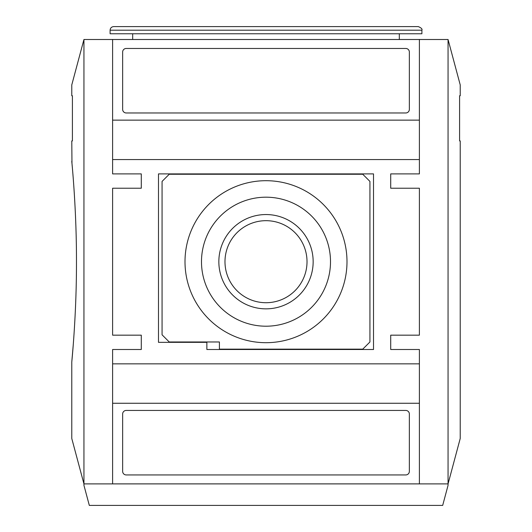 <?xml version="1.0" encoding="UTF-8"?>
<svg xmlns="http://www.w3.org/2000/svg" width="532" height="532" viewBox="0 0 532 532"><rect width="100%" height="100%" fill="white"/><g stroke="black" fill="none" stroke-linecap="round" stroke-linejoin="round"><path stroke-width="0.8" d="M448.057 39.501L460.22 84.901L460.22 95.767L459.588 95.767L459.588 140.927L460.22 140.927L460.22 438.501L448.057 483.894L83.943 483.894L83.943 485.33L89.316 505.4L442.684 505.4L448.057 485.33L448.057 39.501L83.943 39.501L71.78 84.901L71.78 95.767L72.412 95.767L72.412 140.927L71.78 140.927L71.973 163.444M73.19 345.541L71.78 362.046L71.78 438.501L83.943 483.894L83.943 39.501M112.611 403.263L112.611 483.887L419.389 483.887L419.389 403.263L112.611 403.263L112.611 363.841L419.389 363.841L419.389 349.504L390.714 349.504L390.714 335.167L419.389 335.167L419.389 188.228L390.714 188.228L390.714 173.898L419.389 173.898L419.389 159.56L112.611 159.56L112.611 120.139L419.389 120.139L419.389 159.56M112.611 159.56L112.611 173.898L141.286 173.898L141.286 188.228L112.611 188.228L112.611 335.167L141.286 335.167L141.286 349.504L112.611 349.504L112.611 363.841M405.77 474.936A3.584 3.584 0 0 0 409.354 471.352L409.354 414.009A3.584 3.584 0 0 0 405.77 410.431L126.23 410.431A3.584 3.584 0 0 0 122.646 414.009L122.646 471.352A3.584 3.584 0 0 0 126.23 474.936L405.77 474.936M71.78 362.046C71.634 363.369 76.608 315.416 76.468 261.737C76.615 208.118 71.627 159.972 71.78 161.349M72.106 164.953C73.163 176.045 76.595 217.462 76.468 261.697M185.003 261.697A80.997 80.997 0 0 0 306.498 331.842A80.997 80.997 0 0 0 306.498 191.553A80.997 80.997 0 0 0 185.003 261.697M201.488 261.697A64.512 64.512 0 0 0 298.252 317.564A64.512 64.512 0 0 0 298.252 205.831A64.512 64.512 0 0 0 201.488 261.697M224.983 261.697A41.017 41.017 0 0 0 266 302.715A41.017 41.017 0 0 0 307.017 261.697A41.017 41.017 0 0 0 266 220.68A41.017 41.017 0 0 0 224.983 261.697M266 308.853A47.155 47.155 0 0 1 218.845 261.697A47.155 47.155 0 0 1 266 214.549A47.155 47.155 0 0 1 313.155 261.697A47.155 47.155 0 0 1 266 308.853M362.764 349.145L369.933 341.976L369.933 181.419L362.764 174.257L169.236 174.257L162.067 181.419L162.067 334.808L169.236 341.976L219.41 341.976L219.41 349.145L362.764 349.145M206.868 349.504L373.517 349.504L373.517 173.898L158.483 173.898L158.483 342.335L206.868 342.335L206.868 349.504M405.77 112.97A3.584 3.584 0 0 0 409.354 109.386L409.354 52.043A3.584 3.584 0 0 0 405.77 48.459L126.23 48.459A3.584 3.584 0 0 0 122.646 52.043L122.646 109.386A3.584 3.584 0 0 0 126.23 112.97L405.77 112.97M419.389 363.841L419.389 403.263M419.389 120.139L419.389 39.508L112.611 39.508L112.611 120.139M113.688 26.6L418.312 26.6C421.304 27.89 422.501 29.08 421.896 30.184L421.896 33.769L110.104 33.769L110.104 30.184C110.317 28.01 111.507 26.813 113.688 26.6M132.681 33.769L132.681 39.501M141.286 173.898L141.286 188.228M141.286 335.167L141.286 349.504M390.714 349.504L390.714 335.167M390.714 188.228L390.714 173.898M110.104 30.184L421.896 30.184M399.319 33.769L399.319 39.501"/></g></svg>
